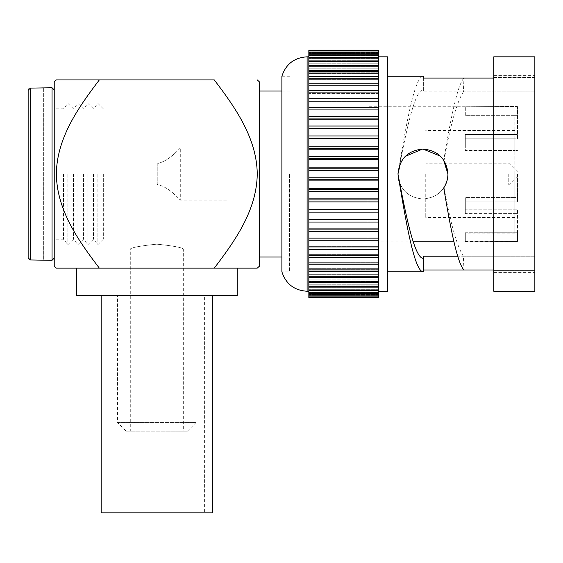 <?xml version="1.0" encoding="UTF-8"?>
<svg xmlns="http://www.w3.org/2000/svg" width="563" height="563" viewBox="0 0 563 563"><rect width="100%" height="100%" fill="white"/><g stroke="black" fill="none" stroke-linecap="round" stroke-linejoin="round"><path stroke-width="0.42" stroke-dasharray="2.81 2.11" d="M157.239 184.46L157.239 163.601L157.239 184.46C170.272 187.324 179.963 200.681 180.702 200.111C179.956 200.681 170.308 187.345 157.239 184.46L157.239 174.03L157.239 184.46M228.078 147.956L228.078 249.008L228.078 99.06L228.078 174.03L228.078 147.956L180.702 147.956C179.956 147.379 170.308 160.715 157.239 163.601C170.272 160.737 179.963 147.379 180.702 147.956L180.702 200.111L228.078 200.111L228.078 174.03L228.078 200.111M54.231 266.222L54.231 81.839M228.078 249.008L183.313 249.008C181.736 247.431 172.904 245.82 156.817 244.159C140.68 245.82 131.833 247.439 130.285 249.008C131.855 247.431 140.694 245.82 156.81 244.159C172.918 245.82 181.758 247.439 183.313 249.008L183.313 431.131L130.285 431.131L183.313 431.131M54.231 249.008L130.285 249.008L130.285 431.131M126.161 431.131L187.444 431.131L126.161 431.131L117.47 422.433L196.135 422.433L196.135 295.526L117.47 295.526L196.135 295.526M187.444 431.131L196.135 422.433L117.47 422.433L117.47 295.526M508.769 174.03L508.769 184.896L508.769 174.03M425.755 174.03L425.755 217.494L425.755 174.03M517.467 174.03L517.467 201.934L517.467 174.03M514.856 174.03L514.856 130.567L514.856 197.557L517.467 197.557L517.467 201.934L517.467 197.557L514.856 197.557L514.856 150.504L517.467 150.504L514.856 150.504L514.856 217.494L514.856 174.03M214.271 268.143L99.334 268.143C78.489 240.746 56.835 210.281 56.349 174.03C56.722 138.132 78.468 107.287 99.334 79.918L214.271 79.918C235.137 107.287 256.876 138.132 257.256 174.03C256.77 210.281 235.109 240.746 214.271 268.143L76.378 268.143L214.271 268.143M259.374 266.222L259.374 81.839M289.579 174.03L289.579 271.823L289.579 174.03M289.579 76.237L281.887 76.237L281.887 271.823L289.579 271.823M400.511 163.031L405.254 156.38M440.456 156.197L443.503 159.815M398.653 179.886L397.957 174.03C399.441 189.224 407.767 197.557 422.954 199.02C438.134 197.55 446.466 189.217 447.944 174.03C447.909 169.167 446.607 164.692 444.031 160.61L443.743 160.166C446.501 164.354 447.902 168.977 447.944 174.03C447.909 178.893 446.6 183.369 444.031 187.451L443.743 187.894M367.949 174.03L367.949 258.347L367.949 174.03M465.312 201.934L517.467 201.934L465.312 201.934L465.312 213.602L465.312 197.557L514.856 197.557L514.856 209.225L517.467 209.225L517.467 241.499L517.467 209.225L514.856 209.225L514.856 232.758L517.467 232.758L517.467 241.499L517.467 232.758L514.856 232.758L514.856 197.557L465.312 197.557L465.312 213.602L517.467 213.602L465.312 213.602L465.312 209.225L514.856 209.225L465.312 209.225L465.312 201.934M465.312 241.499L517.467 241.499L465.312 241.837L465.312 232.758L465.312 241.499M444.031 187.451C450.491 223.448 456.952 246.369 463.405 256.221L463.926 269.994L493.779 269.994L493.779 78.067L463.926 78.067L463.405 91.839L534.85 91.839L534.85 174.03L534.85 91.839L423.622 91.839L423.622 76.237L423.622 89.714C415.642 88.848 407.711 123.269 399.772 164.685L397.957 174.03C399.441 189.231 407.767 197.564 422.954 199.02C438.134 197.557 446.466 189.224 447.944 174.03M463.405 91.839C456.952 101.692 450.491 124.62 444.031 160.61M463.405 256.221L534.85 256.221L534.85 270.606L534.85 174.03L534.85 256.221L457.733 256.221M378.385 297.904L378.385 292.324L378.385 296.089L378.385 293.224L308.841 293.232L378.385 293.232L378.385 295.73L378.385 109.926L308.841 109.926L308.841 92.86L308.841 93.423L308.841 92.923L378.385 92.923L378.385 93.423L378.385 50.163M308.841 297.904L308.841 109.926L378.385 109.926L378.385 92.86L308.841 92.923M378.385 92.923L378.385 93.423L308.841 93.423L378.385 93.423L378.385 92.86L308.841 92.86L308.841 93.423L308.841 50.163M378.385 174.03L378.385 291.247L378.385 174.03M387.513 291.247L387.513 56.821M423.622 271.823L423.622 256.221M493.779 78.067L493.779 56.821M397.957 174.03L399.315 165.916C407.415 116.801 415.487 75.16 423.622 76.237M463.926 78.067C457.184 85.351 450.499 119.828 443.743 160.166M493.779 291.247L493.779 174.03L493.779 270.606L534.85 270.606L534.85 272.422L534.85 270.606L493.779 270.606L493.779 269.994M534.85 291.247L534.85 56.821M308.841 174.03L308.841 291.247L308.841 174.03M157.239 163.601L157.239 174.03L157.239 163.601M76.378 295.526L237.227 295.526M517.467 115.309L517.467 138.836L517.467 106.562L517.467 115.309L514.856 115.309L514.856 138.836L517.467 138.836L517.467 134.466L517.467 138.836L514.856 138.836L514.856 115.309L517.467 115.309M517.467 106.562L517.467 134.466L517.467 106.562L465.312 106.231L517.467 106.562M534.85 91.839L534.85 77.455L534.85 91.839M493.779 77.455L534.85 77.455L534.85 75.639L534.85 77.455L493.779 77.455L493.779 75.639L493.779 77.455M493.779 270.606L493.779 272.422L493.779 270.606M378.385 293.232L378.385 297.447L378.385 290.522L378.385 293.224L308.841 293.224L378.385 293.224M378.385 50.614L378.385 54.829L378.385 50.614L308.841 50.614L308.841 55.737L308.841 50.614M378.385 51.979L378.385 55.737L378.385 51.979L308.841 51.979M378.385 54.231L378.385 57.546L378.385 54.231L308.841 54.231M378.385 57.37L378.385 60.241L378.385 57.37L308.841 57.37M378.385 61.36L378.385 63.795L378.385 61.36L308.841 61.36M378.385 66.174L378.385 68.2L378.385 66.174L308.841 66.174M378.385 71.775L378.385 73.401L378.385 71.775L308.841 71.775M378.385 78.123L378.385 79.369L378.385 78.123L308.841 78.123M378.385 85.168L378.385 86.062L378.385 85.168L308.841 85.168M378.385 101.129L308.841 101.129M378.385 246.918L308.841 246.918M378.385 255.208L378.385 254.638L378.385 255.208L308.841 255.208M378.385 262.893L378.385 261.999L378.385 262.893L308.841 262.893M378.385 269.937L378.385 268.692L378.385 269.937L308.841 269.937M378.385 276.285L378.385 274.66L378.385 276.285L308.841 276.285M378.385 281.887L378.385 279.867L378.385 281.887L308.841 281.887M378.385 286.701L378.385 284.266L378.385 286.701L308.841 286.701M378.385 290.691L378.385 287.827L378.385 290.691L308.841 290.691M378.385 296.089L378.385 292.324L378.385 296.089L308.841 296.089M308.841 297.447L308.841 295.596L308.841 297.447L378.385 297.447M308.841 292.324L378.385 292.324L308.841 292.324M308.841 290.522L378.385 290.522L308.841 290.522M308.841 287.827L378.385 287.827L308.841 287.827M308.841 284.266L378.385 284.266L308.841 284.266M308.841 279.867L378.385 279.867L308.841 279.867M308.841 274.66L378.385 274.66L308.841 274.66M308.841 268.692L378.385 268.692L308.841 268.692M308.841 261.999L378.385 261.999L308.841 261.999M308.841 254.638L378.385 254.638L308.841 254.638M308.841 246.664L378.385 246.664L308.841 246.664M308.841 101.396L378.385 101.396L308.841 101.396M308.841 86.062L378.385 86.062L308.841 86.062M308.841 79.369L378.385 79.369L308.841 79.369M308.841 73.401L378.385 73.401L308.841 73.401M308.841 68.2L378.385 68.2L308.841 68.2M308.841 63.795L378.385 63.795L308.841 63.795M308.841 60.241L378.385 60.241L308.841 60.241M308.841 57.546L378.385 57.546L308.841 57.546M308.841 55.737L378.385 55.737L308.841 55.737M308.841 54.829L378.385 54.829L308.841 54.836M308.841 109.926L378.385 109.926M308.841 118.941L378.385 118.941M308.841 128.371L378.385 128.371M308.841 138.153L378.385 138.153M308.841 148.21L378.385 148.21M308.841 158.456L378.385 158.456M308.841 168.83L378.385 168.83M308.841 179.238L378.385 179.238M308.841 189.604L378.385 189.604M308.841 199.858L378.385 199.858M308.841 209.908L378.385 209.908M308.841 219.69L378.385 219.69M308.841 229.127L378.385 229.127M308.841 238.142L378.385 238.142L308.841 238.142M423.622 78.067L423.622 91.839M465.312 146.134L517.467 146.134L465.312 146.134L465.312 134.466L465.312 146.134M465.312 134.466L517.467 134.466L465.312 134.466L465.312 138.836L514.856 138.836L514.856 150.504L514.856 138.836L465.312 138.836L465.312 150.504L514.856 150.504L465.312 150.504L465.312 134.466M399.315 165.916L399.772 164.685M465.312 232.758L514.856 232.758L514.856 233.138L514.856 232.758L465.312 232.758L465.312 233.138L465.312 232.758M465.312 115.309L465.312 106.562L465.312 115.309L514.856 115.309L514.856 114.922L514.856 115.309L465.312 115.309L465.312 114.922L465.312 115.309M28.15 257.77L28.15 90.298L28.15 257.77L29.072 259.55M43.365 260.303L30.325 259.951L30.325 88.109L28.551 89.024M54.231 174.03L54.231 258.135L54.231 174.03M63.506 174.03L63.506 239.226L63.506 174.03M73.352 174.03L73.352 239.226L73.352 174.03M67.877 174.03L67.877 244.701L67.877 174.03M73.5 174.03L73.5 239.226L73.5 174.03M83.345 174.03L83.345 239.226L83.345 174.03M77.877 174.03L77.877 244.701L77.877 174.03M93.493 174.03L93.493 239.226L93.493 174.03M93.345 174.03L93.345 239.226L93.345 174.03M97.863 174.03L97.863 244.701L97.863 174.03M103.339 174.03L103.339 239.226L103.339 174.03M87.87 174.03L87.87 244.701L87.87 174.03M83.493 174.03L83.493 239.226L83.493 174.03M30.325 88.109L43.365 87.758M43.365 88.109L43.365 259.951L43.365 88.109M204.608 512.837L108.99 512.837L204.608 512.837L204.608 295.526L108.99 295.526L204.608 295.526M108.99 512.837L108.99 295.526M101.171 512.837L212.434 512.837M101.171 295.526L212.434 295.526L101.171 295.526M307.102 291.247L307.102 56.821M378.385 271.563L308.841 271.563M378.385 264.835L308.841 264.835M378.385 257.425L308.841 257.425M378.385 249.374L308.841 249.374M378.385 240.753L308.841 240.753M378.385 231.618L308.841 231.618M378.385 222.054L308.841 222.054M378.385 212.117L308.841 212.117M378.385 201.892L308.841 201.892M378.385 191.455L308.841 191.455M378.385 180.885L308.841 180.885M378.385 170.265L308.841 170.265M378.385 159.674L308.841 159.674M378.385 149.195L308.841 149.195M378.385 138.899L308.841 138.899M378.385 128.871L308.841 128.871M378.385 119.187L308.841 119.187M378.385 85.316L308.841 85.316L378.385 85.316M378.385 78.384L308.841 78.384L378.385 78.384M378.385 72.184L308.841 72.184L378.385 72.184M378.385 295.73L308.841 295.73L378.385 295.73M378.385 295.596L308.841 295.596L378.385 295.596M378.385 294.935L308.841 294.935L378.385 294.935M378.385 294.533L308.841 294.533L378.385 294.533M378.385 292.556L308.841 292.556L378.385 292.556M378.385 290.607L308.841 290.607L378.385 290.607M378.385 289.678L308.841 289.678L378.385 289.678M378.385 285.92L308.841 285.92L378.385 285.92M378.385 281.303L308.841 281.303L378.385 281.303M378.385 275.877L308.841 275.877L378.385 275.877M378.385 269.677L308.841 269.677L378.385 269.677M378.385 262.745L308.841 262.745L378.385 262.745M378.385 255.138L308.841 255.138L378.385 255.138M378.385 66.758L308.841 66.758L378.385 66.758M378.385 62.148L308.841 62.148L378.385 62.148M378.385 58.383L308.841 58.383L378.385 58.383M378.385 57.454L308.841 57.454L378.385 57.454M378.385 55.505L308.841 55.505L378.385 55.505M378.385 53.527L308.841 53.527L378.385 53.527M378.385 53.126L308.841 53.126L378.385 53.126M378.385 52.472L308.841 52.472L378.385 52.472M378.385 52.338L308.841 52.338L378.385 52.338M378.385 60.959L308.841 60.959M378.385 65.329L308.841 65.329M378.385 70.523L308.841 70.523M378.385 76.505L308.841 76.505M378.385 83.225L308.841 83.225M378.385 90.643L308.841 90.643M378.385 98.687L308.841 98.687M378.385 107.315L308.841 107.315M378.385 116.442L308.841 116.442M378.385 126.013L308.841 126.013M378.385 135.943L308.841 135.943M378.385 146.169L308.841 146.169M378.385 156.605L308.841 156.605M378.385 167.176L308.841 167.176M378.385 177.795L308.841 177.795M378.385 188.387L308.841 188.387M378.385 198.873L308.841 198.873M378.385 209.162L308.841 209.162M378.385 219.19L308.841 219.19M378.385 228.874L308.841 228.874M378.385 277.545L308.841 277.545M378.385 282.739L308.841 282.739M378.385 287.102L308.841 287.102M52.056 87.758L52.056 260.303M228.078 99.06L54.231 99.06M517.467 176.205L508.769 184.896L425.755 184.896M514.856 130.567L425.755 130.567M281.887 257.024L289.579 257.024M465.312 241.837L453.94 241.837M413.228 241.837L367.949 241.837M378.385 293.83L308.841 293.83M493.779 272.422L534.85 272.422M493.779 75.639L534.85 75.639M465.312 106.231L367.949 106.231M281.887 91.044L289.579 91.044M514.856 233.138L465.312 233.138M514.856 114.922L465.312 114.922M514.856 217.494L425.755 217.494M517.467 171.856L508.769 163.164L425.755 163.164M103.339 239.226L97.863 244.701L93.493 239.226L87.87 244.701L83.493 239.226L77.877 244.701L73.5 239.226L67.877 244.701L63.506 239.226L54.231 239.226M103.339 108.835L97.863 103.36L93.493 108.835L87.87 103.36L83.493 108.835L77.877 103.36L73.5 108.835L67.877 103.36L63.506 108.835L54.231 108.835"/><path stroke-width="0.84" d="M214.271 268.143L257.256 268.143L214.271 268.143L237.227 268.143L237.227 295.526L76.378 295.526L76.378 268.143L99.334 268.143L56.349 268.143L214.271 268.143C235.109 240.746 256.77 210.281 257.256 174.03C256.876 138.132 235.137 107.287 214.271 79.918L99.334 79.918C78.468 107.287 56.722 138.132 56.349 174.03C56.835 210.281 78.489 240.746 99.334 268.143M56.349 79.918L54.231 81.839L54.231 266.222L56.349 268.143L76.378 268.143M257.256 79.918L259.374 81.839L259.374 266.222L257.256 268.143L237.227 268.143M281.887 174.03L281.887 76.237C285.913 64.069 294.315 57.595 307.102 56.821L307.102 291.247C294.315 290.466 285.913 283.991 281.887 271.823L281.887 174.03M398.653 179.886L399.772 183.376L397.957 174.03C399.441 158.843 407.767 150.511 422.94 149.04C438.134 150.511 446.473 158.843 447.944 174.03C447.902 179.083 446.501 183.707 443.743 187.894C450.499 228.233 457.184 262.71 463.926 269.994L423.622 269.994M397.957 174.03L400.511 163.031M405.254 156.38L422.63 149.04M422.94 149.04L440.456 156.197M443.503 159.815L447.944 174.03M378.385 56.821L387.513 56.821L387.513 291.247L378.385 291.247M399.315 182.145C407.415 231.266 415.487 272.9 423.622 271.823L423.622 258.347L423.622 271.823L387.513 271.823M387.513 76.237L423.622 76.237L423.622 78.067L493.779 78.067M493.779 174.03L493.779 291.247L534.85 291.247L534.85 56.821L493.779 56.821L493.779 174.03M493.779 269.994L463.926 269.994M457.733 256.221L423.622 256.221L423.622 258.347C415.642 259.219 407.711 224.792 399.772 183.376M308.841 297.447L308.841 297.904L378.385 297.904L378.385 297.447L308.841 297.447L308.841 246.918M378.385 50.614L308.841 50.614L308.841 50.163L378.385 50.163L378.385 246.918M378.385 92.923L308.841 92.86L308.841 246.932L378.385 246.932L378.385 297.447M308.841 92.923L308.841 50.614M308.841 238.142L378.385 238.142L308.841 238.142M308.841 229.127L378.385 229.127M308.841 219.69L378.385 219.69M308.841 209.908L378.385 209.908M308.841 199.858L378.385 199.858M308.841 189.604L378.385 189.604M308.841 179.238L378.385 179.238M308.841 168.83L378.385 168.83M308.841 158.456L378.385 158.456M308.841 148.21L378.385 148.21M308.841 138.153L378.385 138.153M308.841 128.371L378.385 128.371M308.841 118.941L378.385 118.941M378.385 109.926L308.841 109.926M99.334 79.918L56.349 79.918L99.334 79.918M28.551 89.024L28.15 90.298L28.15 257.77L28.15 90.298L30.325 88.109L30.325 259.951L52.056 260.303L52.056 87.758L54.231 89.932M52.056 87.758L30.325 88.109M29.072 259.55L30.325 259.951L28.15 257.77M212.434 295.526L212.434 512.837L101.171 512.837L101.171 295.526M378.385 287.102L308.841 287.102M378.385 282.739L308.841 282.739M378.385 277.545L308.841 277.545M378.385 271.563L308.841 271.563M378.385 264.835L308.841 264.835M378.385 257.425L308.841 257.425M378.385 249.374L308.841 249.374M378.385 240.753L308.841 240.753M378.385 231.618L308.841 231.618M378.385 228.874L308.841 228.874M378.385 222.054L308.841 222.054M378.385 219.19L308.841 219.19M378.385 212.117L308.841 212.117M378.385 209.162L308.841 209.162M378.385 201.892L308.841 201.892M378.385 198.873L308.841 198.873M378.385 191.455L308.841 191.455M378.385 188.387L308.841 188.387M378.385 180.885L308.841 180.885M378.385 177.795L308.841 177.795M378.385 170.265L308.841 170.265M378.385 167.176L308.841 167.176M378.385 159.674L308.841 159.674M378.385 156.605L308.841 156.605M378.385 149.195L308.841 149.195M378.385 146.169L308.841 146.169M378.385 138.899L308.841 138.899M378.385 135.943L308.841 135.943M378.385 128.871L308.841 128.871M378.385 126.013L308.841 126.013M378.385 119.187L308.841 119.187M378.385 116.442L308.841 116.442M378.385 107.315L308.841 107.315M378.385 98.687L308.841 98.687M378.385 90.643L308.841 90.643M378.385 83.225L308.841 83.225M378.385 76.505L308.841 76.505M378.385 70.523L308.841 70.523M378.385 65.329L308.841 65.329M378.385 60.959L308.841 60.959M259.374 257.024L281.887 257.024M453.94 241.837L413.228 241.837M307.102 291.247L308.841 291.247M307.102 56.821L308.841 56.821M378.385 296.089L308.841 296.089M378.385 293.83L308.841 293.83M378.385 290.691L308.841 290.691M378.385 286.701L308.841 286.701M378.385 281.887L308.841 281.887M378.385 276.285L308.841 276.285M378.385 269.937L308.841 269.937M378.385 262.893L308.841 262.893M378.385 255.208L308.841 255.208M378.385 101.129L308.841 101.129M378.385 85.168L308.841 85.168M378.385 78.123L308.841 78.123M378.385 71.775L308.841 71.775M378.385 66.174L308.841 66.174M378.385 61.36L308.841 61.36M378.385 57.37L308.841 57.37M378.385 54.231L308.841 54.231M378.385 51.979L308.841 51.979M259.374 91.044L281.887 91.044M52.056 260.303L54.231 258.135"/></g></svg>
